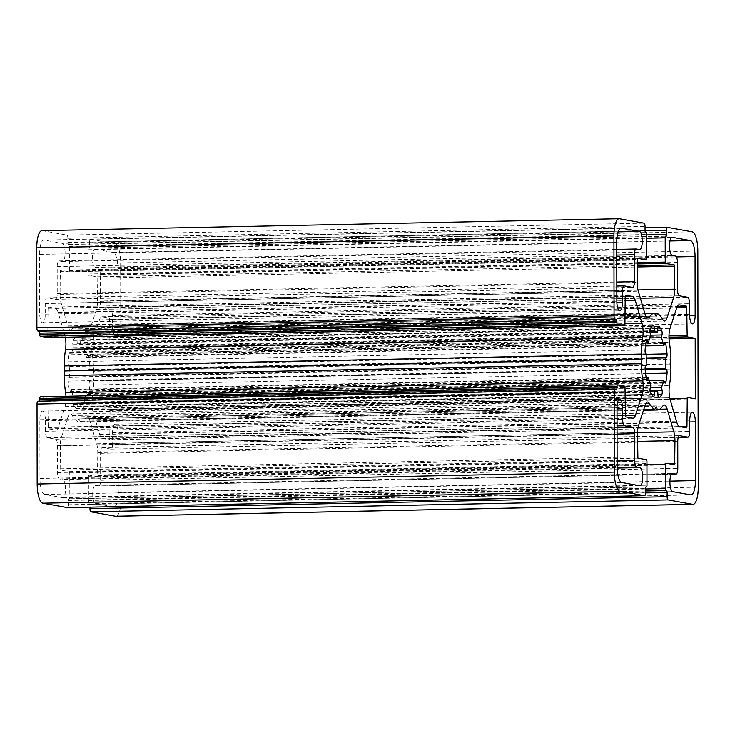 <?xml version="1.0" encoding="UTF-8"?>
<svg xmlns="http://www.w3.org/2000/svg" width="735" height="735" viewBox="0 0 735 735"><rect width="100%" height="100%" fill="white"/><g stroke="black" fill="none" stroke-linecap="round" stroke-linejoin="round"><path stroke-width="0.55" stroke-dasharray="3.67 2.76" d="M40.37 396.808L47.821 398.149L48.253 427.577L48.62 428.863L55.704 430.131A12.127 3.721 88.8 0 0 55.934 430.15A12.127 3.721 88.8 0 0 58.331 427.053L64.946 406.657A12.127 3.721 88.8 0 0 66.021 398.287A12.127 3.721 88.8 0 0 65.966 396.275M62.695 479.505A9.096 2.793 -91.2 0 1 65.507 489.087A9.096 2.793 -91.2 0 1 62.898 497.687A9.096 2.793 -91.2 0 1 62.723 497.668L44.633 494.425A15.159 4.649 -91.2 0 1 39.947 478.448L39.846 419.722A9.096 2.793 -91.2 0 1 42.455 411.122A9.096 2.793 -91.2 0 1 45.441 420.723L45.46 431.316A6.064 1.865 88.8 0 0 47.334 437.711L55.63 439.199A6.064 1.865 -91.2 0 1 57.505 445.585L57.55 472.532A6.064 1.865 88.8 0 0 59.434 478.917L62.695 479.505L617.152 468.057M77.34 402.982L77.166 406.391A3.032 0.928 -91.2 0 1 76.311 408.733A3.032 0.928 -91.2 0 1 76.008 408.587A36.998 11.356 -91.2 0 1 73.298 404.471A3.032 0.928 -91.2 0 1 72.995 400.051L73.61 397.295A30.328 9.307 -91.2 0 1 71.304 389.458L70.422 391.305A3.032 0.928 -91.2 0 1 69.954 391.755A3.032 0.928 -91.2 0 1 69.081 390.092A36.998 11.356 -91.2 0 1 67.951 381.125A3.032 0.928 -91.2 0 1 68.677 377.487L69.742 377.064A30.328 9.307 -91.2 0 1 69.724 366.554L68.658 365.754A3.032 0.928 -91.2 0 1 67.914 361.85A36.998 11.356 -91.2 0 1 69.017 353.287A3.032 0.928 -91.2 0 1 69.761 351.909A3.032 0.928 -91.2 0 1 70.358 352.561L71.24 354.72A30.328 9.307 -91.2 0 1 73.518 347.701L72.894 344.724A3.032 0.928 -91.2 0 1 73.188 340.415A36.998 11.356 -91.2 0 1 75.88 337.273A3.032 0.928 -91.2 0 1 76.063 337.2A3.032 0.928 -91.2 0 1 77.046 339.873L77.239 343.355A30.328 9.307 -91.2 0 1 78.287 343.135A30.328 9.307 -91.2 0 1 80.482 343.934L80.657 340.525A3.032 0.928 -91.2 0 1 81.521 338.183A3.032 0.928 -91.2 0 1 81.815 338.33A36.998 11.356 -91.2 0 1 84.525 342.446A3.032 0.928 -91.2 0 1 84.994 345.156A3.032 0.928 -91.2 0 1 84.828 346.865L84.213 349.621A30.328 9.307 -91.2 0 1 86.519 357.467L87.401 355.611A3.032 0.928 -91.2 0 1 87.878 355.161A3.032 0.928 -91.2 0 1 88.742 356.824A36.998 11.356 -91.2 0 1 89.872 365.791A3.032 0.928 -91.2 0 1 89.909 366.59A3.032 0.928 -91.2 0 1 89.146 369.429L88.081 369.852A30.328 9.307 -91.2 0 1 88.237 375.135A30.328 9.307 -91.2 0 1 88.099 380.362L89.165 381.162A3.032 0.928 -91.2 0 1 89.936 384.276A3.032 0.928 -91.2 0 1 89.909 385.066A36.998 11.356 -91.2 0 1 88.806 393.629A3.032 0.928 -91.2 0 1 88.062 395.007A3.032 0.928 -91.2 0 1 87.465 394.355L86.583 392.196A30.328 9.307 -91.2 0 1 84.305 399.215L84.929 402.192A3.032 0.928 -91.2 0 1 85.095 403.965A3.032 0.928 -91.2 0 1 84.635 406.501A36.998 11.356 -91.2 0 1 81.943 409.652A3.032 0.928 -91.2 0 1 81.76 409.717A3.032 0.928 -91.2 0 1 80.776 407.043L80.584 403.561A30.328 9.307 -91.2 0 1 79.536 403.781A30.328 9.307 -91.2 0 1 77.34 402.982L650.098 391.158M88.081 369.852L646.772 358.312M62.282 243.358A9.096 2.793 -91.2 0 1 65.093 252.941A9.096 2.793 -91.2 0 1 62.484 261.541A9.096 2.793 -91.2 0 1 62.31 261.522L59.048 260.934A6.064 1.865 88.8 0 0 58.938 260.925A6.064 1.865 88.8 0 0 57.192 266.658L57.238 293.605A6.064 1.865 -91.2 0 1 55.502 299.329A6.064 1.865 -91.2 0 1 55.391 299.32L47.086 297.831A6.064 1.865 88.8 0 0 46.976 297.822A6.064 1.865 88.8 0 0 45.239 303.555L45.258 314.148A9.096 2.793 -91.2 0 1 42.648 322.748A9.096 2.793 -91.2 0 1 39.662 313.147L39.561 254.411A15.159 4.649 -91.2 0 1 43.907 240.088A15.159 4.649 -91.2 0 1 44.192 240.115L62.282 243.358L618.135 231.883M65.305 337.236A12.127 3.721 88.8 0 0 64.818 335.224L58.129 312.439A12.127 3.721 88.8 0 0 55.492 308.424L48.409 307.147L48.041 308.296L47.766 337.595M41.968 230.671A18.2 5.586 -91.2 0 1 42.308 230.698L66.931 235.108A3.032 0.928 -91.2 0 1 67.868 238.305L67.868 242.541A1.819 0.56 88.8 0 0 68.438 244.461L68.805 244.525A1.819 0.56 -91.2 0 1 69.366 246.446L69.412 270.664L69.044 271.812L60.344 270.25L60.04 294.377A12.127 3.721 88.8 0 0 61.143 303.142L67.831 325.927A12.127 3.721 88.8 0 0 70.707 329.96A12.127 3.721 88.8 0 0 72.149 328.958A48.528 14.884 -91.2 0 1 77.34 324.989L644.797 313.275M77.34 324.989L78.829 328.049L656.006 316.123M78.829 328.049L80.317 325.522L654.802 313.661M80.317 325.522A48.528 14.884 -91.2 0 1 85.526 331.356A12.127 3.721 88.8 0 0 87.428 332.964A12.127 3.721 88.8 0 0 89.826 329.868L96.441 309.472A12.127 3.721 88.8 0 0 97.516 301.102L97.103 276.847L88.43 275.285L88.062 274.008L88.016 249.79A1.819 0.56 -91.2 0 1 88.54 248.072A1.819 0.56 -91.2 0 1 88.577 248.072L88.944 248.145A1.819 0.56 88.8 0 0 88.981 248.145A1.819 0.56 88.8 0 0 89.505 246.427L89.495 242.183A3.032 0.928 -91.2 0 1 90.368 239.325A3.032 0.928 -91.2 0 1 90.423 239.325L115.037 243.744A18.2 5.586 -91.2 0 1 120.659 262.91L121.073 499.065A18.2 5.586 -91.2 0 1 115.854 516.246M89.955 507.132L89.955 504.375A1.819 0.56 88.8 0 0 89.385 502.455L89.018 502.391A1.819 0.56 -91.2 0 1 88.457 500.471L88.411 476.252L88.779 475.104L97.479 476.666L97.783 452.539A12.127 3.721 88.8 0 0 96.68 443.784L89.992 420.99A12.127 3.721 88.8 0 0 87.116 416.956A12.127 3.721 88.8 0 0 85.673 417.958A48.528 14.884 -91.2 0 1 80.482 421.927L643.492 410.305M80.482 421.927L78.994 418.877L656.171 406.951M78.994 418.877L77.506 421.394L643.685 409.698M77.506 421.394A48.528 14.884 -91.2 0 1 72.296 415.56A12.127 3.721 88.8 0 0 70.395 413.952A12.127 3.721 88.8 0 0 67.997 417.048L61.382 437.444A12.127 3.721 88.8 0 0 60.307 445.814L60.72 470.069L69.393 471.631L69.761 472.908L69.807 497.126A1.819 0.56 -91.2 0 1 69.283 498.844A1.819 0.56 -91.2 0 1 69.255 498.844L68.879 498.78A1.819 0.56 88.8 0 0 68.842 498.771A1.819 0.56 88.8 0 0 68.318 500.489L68.327 504.734A3.032 0.928 -91.2 0 1 67.519 507.591M37.954 401.218L39.258 401.448A1.819 0.56 88.8 0 0 39.286 401.457A1.819 0.56 88.8 0 0 39.58 401.181M88.099 380.362L645.1 368.86M86.519 357.467L645.505 345.919M84.213 349.621L649.804 337.944M80.482 343.934L649.97 332.174M77.239 343.355L649.915 331.531M73.518 347.701L650.695 335.785M71.24 354.72L645.936 342.859M69.724 366.554L646.901 354.637M69.742 377.064L646.919 365.148M71.304 389.458L646.157 377.588M73.61 397.295L650.787 385.379M80.584 403.561L655.657 391.691M84.305 399.215L650.31 387.529M86.583 392.196L649.198 380.574M93.749 371.294A48.528 14.884 88.8 0 0 92.206 354.132A12.127 3.721 -91.2 0 1 92.876 340.259L99.491 319.863A12.127 3.721 -91.2 0 1 101.889 316.767A12.127 3.721 -91.2 0 1 102.119 316.785L109.203 318.062L109.579 319.339L110.002 348.767L118.013 350.209L118.124 410.764L110.085 409.321L109.781 438.62L109.432 439.769L102.34 438.492A12.127 3.721 -91.2 0 1 99.694 434.477L93.005 411.692A12.127 3.721 -91.2 0 1 92.279 397.571A48.528 14.884 88.8 0 0 93.768 380.95L92.895 375.971L93.749 371.294L670.926 359.378M92.895 375.971L670.072 364.055M93.768 380.95L670.936 369.034M686.609 427.853L109.432 439.769L686.591 427.853M118.124 410.764L695.301 398.839M118.013 350.209L669.043 338.835M100.272 274.385A6.064 1.865 88.8 0 0 98.398 267.999L95.127 267.411A9.096 2.793 -91.2 0 1 92.316 258.104A9.096 2.793 -91.2 0 1 94.925 249.229A9.096 2.793 -91.2 0 1 95.1 249.248L113.19 252.491A15.159 4.649 -91.2 0 1 117.876 268.468L117.977 327.204A9.096 2.793 -91.2 0 1 115.367 335.794A9.096 2.793 -91.2 0 1 112.381 326.193L112.363 315.6A6.064 1.865 88.8 0 0 110.489 309.205L102.193 307.717A6.064 1.865 -91.2 0 1 100.318 301.332L100.272 274.385L677.449 262.469M98.775 485.982A6.064 1.865 88.8 0 0 98.885 485.991A6.064 1.865 88.8 0 0 100.631 480.258L100.585 453.311A6.064 1.865 -91.2 0 1 102.321 447.587A6.064 1.865 -91.2 0 1 102.431 447.597L110.737 449.085A6.064 1.865 88.8 0 0 110.847 449.094A6.064 1.865 88.8 0 0 112.584 443.361L112.565 432.768A9.096 2.793 -91.2 0 1 115.174 424.168A9.096 2.793 -91.2 0 1 118.16 433.769L118.261 492.505A15.159 4.649 -91.2 0 1 113.916 506.828A15.159 4.649 -91.2 0 1 113.631 506.801L95.541 503.558A9.096 2.793 -91.2 0 1 92.729 494.251A9.096 2.793 -91.2 0 1 95.339 485.385A9.096 2.793 -91.2 0 1 95.513 485.394L98.775 485.982L671.478 474.158L98.885 485.991M84.929 402.192L650.034 390.524M84.525 342.446L657.733 330.612M89.872 365.791L646.451 354.298M89.165 381.162L645.165 369.677M64.818 335.224L625.264 323.657M58.129 312.439L625.228 300.734M55.492 308.424L625.219 296.655M48.409 307.147L625.54 295.231M48.041 308.296L625.219 296.38M48.087 336.455L625.264 324.539M42.308 230.698L619.486 218.782M66.931 235.108L644.099 223.192M67.868 238.305L645.036 226.389M67.868 242.541L645.045 230.625M68.438 244.461L645.615 232.545M68.805 244.525L645.982 232.609M69.366 246.446L646.543 234.529M69.412 270.664L646.589 258.748M69.044 271.812L637.181 260.08L69.062 271.812M60.371 270.25L637.502 258.334L60.344 270.25M60.004 271.399L637.171 259.483M60.04 294.377L637.217 282.46M61.143 303.142L638.32 291.216M67.831 325.927L645.008 314.01M72.149 328.958L646.405 317.107M85.526 331.356L662.704 319.44M89.826 329.868L661.877 318.062M96.441 309.472L640.387 298.235M97.516 301.102L637.989 289.948M97.479 278.124L637.19 266.98M97.103 276.847L637.19 265.693M88.43 275.285L637.181 263.957M88.062 274.008L637.181 262.671M88.016 249.79L646.552 238.259M88.577 248.072L646.552 236.551L88.54 248.072M88.944 248.145L666.121 236.22L88.981 248.145M89.505 246.427L646.543 234.924M89.495 242.183L645.045 230.716M90.423 239.325L645.045 227.878M115.037 243.744L692.214 231.828M120.659 262.91L697.837 250.993M121.073 499.065L698.25 487.14M89.955 504.375L645.505 492.9M89.385 502.455L645.505 490.971M89.018 502.391L645.505 490.897M88.457 500.471L645.495 488.968M88.411 476.252L646.947 464.722M88.779 475.104L646.947 463.583L88.76 475.104M97.452 476.666L674.629 464.75L97.479 476.666M97.829 475.517L668.951 463.73M97.783 452.539L637.493 441.395M96.68 443.784L637.502 432.612M89.992 420.99L659.718 409.23M85.673 417.958L662.851 406.042M72.296 415.56L645.734 403.717M67.997 417.048L645.174 405.132M61.382 437.444L638.559 425.528M60.307 445.814L637.484 433.898M60.344 468.792L637.521 456.876M60.72 470.069L637.897 458.153M69.393 471.631L646.57 459.715M69.761 472.908L646.938 460.992M69.807 497.126L646.984 485.21M645.854 486.938L69.283 498.844L645.863 486.938M646.019 486.855L68.842 498.771L645.982 486.864M68.318 500.489L645.495 488.573M68.327 504.734L645.505 492.817M616.463 389.541L39.286 401.457L616.435 389.532M47.821 398.149L624.998 386.233M48.198 399.427L625.375 387.51M48.253 427.577L625.421 415.661M48.62 428.863L625.797 416.938M55.704 430.131L632.881 418.215M58.331 427.053L625.421 415.348M64.946 406.657L625.393 395.081M62.31 261.522L639.487 249.606M44.192 240.115L620.799 228.208M39.561 254.411L616.738 242.495M39.662 313.147L616.84 301.231M45.258 314.148L616.858 302.351M45.239 303.555L616.821 291.749M47.086 297.831L624.263 285.915M55.391 299.32L632.569 287.403M57.238 293.605L616.803 282.047M57.192 266.658L616.757 255.1M59.048 260.934L636.225 249.018M89.909 385.066L645.578 373.591M89.146 369.429L646.782 357.917M88.742 356.824L663.981 344.954M87.401 355.611L664.578 343.695M84.828 346.865L650.576 335.178M81.815 338.33L658.395 326.432M80.657 340.525L657.834 328.609M77.046 339.873L650.65 328.031M75.88 337.273L653.057 325.348M73.188 340.415L650.365 328.499M72.894 344.724L650.071 332.808M70.358 352.561L646.377 340.663M69.017 353.287L646.194 341.371M67.914 361.85L645.091 349.933M68.658 365.754L645.835 353.838M68.677 377.487L645.854 365.571M67.951 381.125L645.128 369.209M69.081 390.092L646.258 378.176M70.422 391.305L646.635 379.407M72.995 400.051L650.172 388.135M73.298 404.471L650.475 392.554M76.008 408.587L653.185 396.67M77.166 406.391L651.568 394.539M80.776 407.043L657.954 395.127M81.943 409.652L658.744 397.736M84.635 406.501L657.926 394.667M87.465 394.355L664.642 382.439M88.806 393.629L664.357 381.741M92.206 354.132L669.383 342.216M92.279 397.571L669.456 385.654M93.005 411.692L670.182 399.776M99.694 434.477L676.871 422.561M102.34 438.492L679.507 426.576M109.781 438.62L680.904 426.833M109.735 410.461L669.943 398.903M110.103 409.321L669.695 397.764L110.085 409.321M110.002 348.767L668.988 337.227M109.625 347.49L668.988 335.941M109.579 319.339L676.779 307.625M109.203 318.062L677.339 306.33M102.119 316.785L678.846 304.878M99.491 319.863L676.669 307.947M92.876 340.259L670.054 328.343M98.398 267.999L675.566 256.083M100.318 301.332L677.495 289.415M102.193 307.717L679.37 295.801M110.489 309.205L687.666 297.289M112.363 315.6L689.54 303.684M112.381 326.193L689.559 314.277M117.977 327.204L689.586 315.398M117.876 268.468L676.439 256.928M113.19 252.491L669.943 240.997M95.1 249.248L671.937 237.331M95.127 267.411L672.304 255.495M100.631 480.258L677.808 468.342M95.513 485.394L672.341 473.487M95.541 503.558L672.718 491.642M113.631 506.801L690.808 494.885M118.261 492.505L669.916 481.113M118.16 433.769L689.752 421.963M112.565 432.768L689.742 420.852M112.584 443.361L689.761 431.445M110.737 449.085L678.249 437.362L110.847 449.094M102.431 447.597L679.379 435.68M100.585 453.311L677.762 441.395M57.505 445.585L617.069 434.036M55.63 439.199L617.06 427.605M47.334 437.711L617.051 425.942M45.46 431.316L617.042 419.52M45.441 420.723L617.023 408.917M39.846 419.722L617.023 407.796M39.947 478.448L617.124 466.532M44.633 494.425L621.81 482.509M62.723 497.668L639.9 485.752M59.434 478.917L617.134 467.405M57.55 472.532L617.115 460.974M48.391 307.147L625.568 295.231M70.707 329.96L647.884 318.044M87.428 332.964L664.605 321.048M90.368 239.325L645.045 227.868M87.116 416.956L664.293 405.04M70.395 413.952L647.572 402.036M55.934 430.15L633.111 418.233M62.484 261.541L639.661 249.615M43.907 240.088L621.084 228.172M42.648 322.748L619.825 310.832M46.976 297.822L616.812 286.062M55.502 299.329L632.679 287.413M58.938 260.925L616.748 249.413M87.878 355.161L665.046 343.245M81.521 338.183L658.689 326.267M78.287 343.135L655.464 331.219M76.063 337.2L653.24 325.283M69.761 351.909L646.938 339.993M69.954 391.755L647.122 379.839M76.311 408.733L653.479 396.817M79.536 403.781L656.713 391.865M81.76 409.717L658.937 397.8M88.062 395.007L665.239 383.091M101.889 316.767L679.067 304.85M115.367 335.794L692.545 323.878M94.925 249.229L672.102 237.313M95.339 485.385L672.516 473.459M113.916 506.828L691.093 494.912M115.174 424.168L692.352 412.252M102.321 447.587L679.498 435.671M42.455 411.122L619.633 399.206M62.898 497.687L640.075 485.771"/><path stroke-width="1.1" d="M643.198 386.371A12.127 3.721 88.8 0 0 642.794 380.868A48.528 14.884 -91.2 0 1 641.251 363.706L642.105 359.029L641.232 354.05A48.528 14.884 -91.2 0 1 642.721 337.429A12.127 3.721 88.8 0 0 643.107 332.073A12.127 3.721 88.8 0 0 641.995 323.308L635.306 300.523A12.127 3.721 88.8 0 0 632.66 296.508L625.586 295.231L625.219 296.38L624.915 325.678L617.437 324.337A1.819 0.56 -91.2 0 1 616.876 322.426L616.867 321.213A1.819 0.56 88.8 0 0 616.307 319.293L615.002 319.063A3.032 0.928 -91.2 0 1 614.065 315.866L613.927 235.935A18.2 5.586 -91.2 0 1 619.146 218.754A18.2 5.586 -91.2 0 1 619.486 218.782L644.099 223.192A3.032 0.928 -91.2 0 1 645.036 226.389L645.045 230.625A1.819 0.56 88.8 0 0 645.615 232.545L645.982 232.609A1.819 0.56 -91.2 0 1 646.543 234.529L646.589 258.748L646.221 259.896L637.521 258.334L637.217 282.46A12.127 3.721 88.8 0 0 638.32 291.216L645.008 314.01A12.127 3.721 88.8 0 0 647.884 318.044A12.127 3.721 88.8 0 0 649.327 317.042A48.528 14.884 -91.2 0 1 654.517 313.073L656.006 316.123L657.494 313.606A48.528 14.884 -91.2 0 1 662.704 319.44A12.127 3.721 88.8 0 0 664.605 321.048A12.127 3.721 88.8 0 0 667.003 317.952L673.618 297.556A12.127 3.721 88.8 0 0 674.693 289.186L674.28 264.931L665.607 263.369L665.239 262.092L665.193 237.874A1.819 0.56 -91.2 0 1 665.717 236.156A1.819 0.56 -91.2 0 1 665.745 236.156L666.121 236.22A1.819 0.56 88.8 0 0 666.158 236.229A1.819 0.56 88.8 0 0 666.682 234.511L666.673 230.266A3.032 0.928 -91.2 0 1 667.536 227.409A3.032 0.928 -91.2 0 1 667.601 227.409L692.214 231.828A18.2 5.586 -91.2 0 1 697.837 250.993L698.25 487.14A18.2 5.586 -91.2 0 1 693.032 504.329A18.2 5.586 -91.2 0 1 692.692 504.302L668.069 499.892A3.032 0.928 -91.2 0 1 667.132 496.695L667.132 492.459A1.819 0.56 88.8 0 0 666.562 490.539L666.195 490.475A1.819 0.56 -91.2 0 1 665.634 488.554L665.588 464.336L665.956 463.188L674.657 464.75L674.96 440.623A12.127 3.721 88.8 0 0 673.857 431.858L667.169 409.073A12.127 3.721 88.8 0 0 664.293 405.04A12.127 3.721 88.8 0 0 662.851 406.042A48.528 14.884 -91.2 0 1 657.66 410.011L656.171 406.951L654.683 409.478A48.528 14.884 -91.2 0 1 649.474 403.644A12.127 3.721 88.8 0 0 647.572 402.036A12.127 3.721 88.8 0 0 645.174 405.132L638.559 425.528A12.127 3.721 88.8 0 0 637.484 433.898L637.897 458.153L646.57 459.715L646.938 460.992L646.984 485.21A1.819 0.56 -91.2 0 1 646.46 486.928A1.819 0.56 -91.2 0 1 646.423 486.928L646.056 486.855A1.819 0.56 88.8 0 0 646.019 486.855A1.819 0.56 88.8 0 0 645.495 488.573L645.505 492.817A3.032 0.928 -91.2 0 1 644.632 495.675A3.032 0.928 -91.2 0 1 644.577 495.675L619.963 491.256A18.2 5.586 -91.2 0 1 614.341 472.091L614.203 392.159A3.032 0.928 -91.2 0 1 615.066 389.293A3.032 0.928 -91.2 0 1 615.131 389.302L616.435 389.532A1.819 0.56 88.8 0 0 616.463 389.541A1.819 0.56 88.8 0 0 616.987 387.823L616.987 386.61A1.819 0.56 -91.2 0 1 617.51 384.892A1.819 0.56 -91.2 0 1 617.538 384.892L624.998 386.233L625.421 415.661L625.797 416.938L632.881 418.215A12.127 3.721 88.8 0 0 633.111 418.233A12.127 3.721 88.8 0 0 635.509 415.137L642.124 394.741A12.127 3.721 88.8 0 0 643.198 386.371M65.966 396.275A12.127 3.721 88.8 0 0 65.617 392.784A48.528 14.884 -91.2 0 1 64.074 375.622L641.251 363.706M639.873 467.589A9.096 2.793 -91.2 0 1 642.684 477.171A9.096 2.793 -91.2 0 1 640.075 485.771A9.096 2.793 -91.2 0 1 639.9 485.752L621.81 482.509A15.159 4.649 -91.2 0 1 617.124 466.532L617.023 407.796A9.096 2.793 -91.2 0 1 619.633 399.206A9.096 2.793 -91.2 0 1 622.618 408.807L622.637 419.4A6.064 1.865 88.8 0 0 624.511 425.795L632.807 427.283A6.064 1.865 -91.2 0 1 634.682 433.668L634.728 460.615A6.064 1.865 88.8 0 0 636.602 467.001L639.873 467.589L617.152 468.057M662.106 390.276A3.032 0.928 -91.2 0 1 662.272 392.04A3.032 0.928 -91.2 0 1 661.812 394.585A36.998 11.356 -91.2 0 1 659.12 397.727A3.032 0.928 -91.2 0 1 658.937 397.8A3.032 0.928 -91.2 0 1 657.954 395.127L657.761 391.645A30.328 9.307 -91.2 0 1 656.713 391.865A30.328 9.307 -91.2 0 1 654.517 391.066L654.343 394.474A3.032 0.928 -91.2 0 1 653.479 396.817A3.032 0.928 -91.2 0 1 653.185 396.67A36.998 11.356 -91.2 0 1 650.475 392.554A3.032 0.928 -91.2 0 1 650.172 388.135L650.787 385.379A30.328 9.307 -91.2 0 1 648.481 377.533L647.599 379.389A3.032 0.928 -91.2 0 1 647.122 379.839A3.032 0.928 -91.2 0 1 646.258 378.176A36.998 11.356 -91.2 0 1 645.128 369.209A3.032 0.928 -91.2 0 1 645.854 365.571L646.919 365.148A30.328 9.307 -91.2 0 1 646.901 354.637L645.835 353.838A3.032 0.928 -91.2 0 1 645.091 349.933A36.998 11.356 -91.2 0 1 646.194 341.371A3.032 0.928 -91.2 0 1 646.938 339.993A3.032 0.928 -91.2 0 1 647.535 340.645L648.417 342.804A30.328 9.307 -91.2 0 1 650.695 335.785L650.071 332.808A3.032 0.928 -91.2 0 1 650.365 328.499A36.998 11.356 -91.2 0 1 653.057 325.348A3.032 0.928 -91.2 0 1 653.24 325.283A3.032 0.928 -91.2 0 1 654.224 327.957L654.416 331.439A30.328 9.307 -91.2 0 1 655.464 331.219A30.328 9.307 -91.2 0 1 657.66 332.018L657.834 328.609A3.032 0.928 -91.2 0 1 658.689 326.267A3.032 0.928 -91.2 0 1 658.992 326.413A36.998 11.356 -91.2 0 1 661.702 330.529A3.032 0.928 -91.2 0 1 662.171 333.24A3.032 0.928 -91.2 0 1 662.005 334.949L661.39 337.705A30.328 9.307 -91.2 0 1 663.696 345.542L664.578 343.695A3.032 0.928 -91.2 0 1 665.046 343.245A3.032 0.928 -91.2 0 1 665.919 344.908A36.998 11.356 -91.2 0 1 667.049 353.875A3.032 0.928 -91.2 0 1 667.086 354.674A3.032 0.928 -91.2 0 1 666.323 357.513L665.258 357.936A30.328 9.307 -91.2 0 1 665.414 363.219A30.328 9.307 -91.2 0 1 665.276 368.446L666.342 369.246A3.032 0.928 -91.2 0 1 667.114 372.36A3.032 0.928 -91.2 0 1 667.086 373.15A36.998 11.356 -91.2 0 1 665.983 381.713A3.032 0.928 -91.2 0 1 665.239 383.091A3.032 0.928 -91.2 0 1 664.642 382.439L663.76 380.28A30.328 9.307 -91.2 0 1 661.482 387.299L662.106 390.276L650.034 390.524M646.772 358.312L665.258 357.936M639.459 231.442A9.096 2.793 -91.2 0 1 642.271 241.025A9.096 2.793 -91.2 0 1 639.661 249.615A9.096 2.793 -91.2 0 1 639.487 249.606L636.225 249.018A6.064 1.865 88.8 0 0 636.115 249.009A6.064 1.865 88.8 0 0 634.369 254.742L634.415 281.689A6.064 1.865 -91.2 0 1 632.679 287.413A6.064 1.865 -91.2 0 1 632.569 287.403L624.263 285.915A6.064 1.865 88.8 0 0 624.153 285.906A6.064 1.865 88.8 0 0 622.416 291.639L622.435 302.232A9.096 2.793 -91.2 0 1 619.825 310.832A9.096 2.793 -91.2 0 1 616.84 301.231L616.738 242.495A15.159 4.649 -91.2 0 1 621.084 228.172A15.159 4.649 -91.2 0 1 621.369 228.199L639.459 231.442L618.135 231.883M64.074 375.622L64.928 370.945L64.064 365.966A48.528 14.884 -91.2 0 1 65.544 349.346A12.127 3.721 88.8 0 0 65.93 343.989A12.127 3.721 88.8 0 0 65.305 337.236M64.928 370.945L642.105 359.029M64.064 365.966L641.232 354.05M47.766 337.595L40.26 336.253A1.819 0.56 -91.2 0 1 39.699 334.342L39.699 333.13A1.819 0.56 88.8 0 0 39.13 331.209L37.825 330.98A3.032 0.928 -91.2 0 1 36.888 327.782L36.75 247.86A18.2 5.586 -91.2 0 1 41.968 230.671L619.146 218.754M644.797 313.275L654.517 313.073M654.802 313.661L657.494 313.606M693.032 504.329L115.854 516.246A18.2 5.586 -91.2 0 1 115.514 516.218L90.901 511.808A3.032 0.928 -91.2 0 1 89.964 508.611L89.955 507.132M643.492 410.305L657.66 410.011M643.685 409.698L654.683 409.478M67.519 507.591A3.032 0.928 -91.2 0 1 67.464 507.591A3.032 0.928 -91.2 0 1 67.4 507.591L42.786 503.172A18.2 5.586 -91.2 0 1 37.163 484.007L37.026 404.075A3.032 0.928 -91.2 0 1 37.889 401.209A3.032 0.928 -91.2 0 1 37.954 401.218L615.011 389.302M39.58 401.181A1.819 0.56 88.8 0 0 39.809 399.739L39.809 398.526A1.819 0.56 -91.2 0 1 40.333 396.808A1.819 0.56 -91.2 0 1 40.37 396.808L617.474 384.892L40.333 396.808M645.1 368.86L665.276 368.446M645.505 345.919L663.696 345.542M649.804 337.944L661.39 337.705M649.97 332.174L657.66 332.018M649.915 331.531L654.416 331.439M645.936 342.859L648.417 342.804M646.157 377.588L648.481 377.533M650.098 391.158L654.517 391.066M655.657 391.691L657.761 391.645M650.31 387.529L661.482 387.299M649.198 380.574L663.76 380.28M670.926 359.378A48.528 14.884 88.8 0 0 669.383 342.216A12.127 3.721 -91.2 0 1 670.054 328.343L676.669 307.947A12.127 3.721 -91.2 0 1 679.067 304.85A12.127 3.721 -91.2 0 1 679.296 304.869L686.38 306.137L686.747 307.423L687.179 336.85L695.191 338.293L695.301 398.839L687.262 397.405L686.959 426.704L686.591 427.853L679.507 426.576A12.127 3.721 -91.2 0 1 676.871 422.561L670.182 399.776A12.127 3.721 -91.2 0 1 669.456 385.654A48.528 14.884 88.8 0 0 670.936 369.034L670.072 364.055L670.926 359.378M669.043 338.835L695.191 338.293M677.449 262.469A6.064 1.865 88.8 0 0 675.566 256.083L672.304 255.495A9.096 2.793 -91.2 0 1 669.493 246.188A9.096 2.793 -91.2 0 1 672.102 237.313A9.096 2.793 -91.2 0 1 672.277 237.331L690.367 240.575A15.159 4.649 -91.2 0 1 695.053 256.552L695.154 315.278A9.096 2.793 -91.2 0 1 692.545 323.878A9.096 2.793 -91.2 0 1 689.559 314.277L689.54 303.684A6.064 1.865 88.8 0 0 687.666 297.289L679.37 295.801A6.064 1.865 -91.2 0 1 677.495 289.415L677.449 262.469M675.952 474.066A6.064 1.865 88.8 0 0 676.062 474.075A6.064 1.865 88.8 0 0 677.808 468.342L677.762 441.395A6.064 1.865 -91.2 0 1 679.498 435.671A6.064 1.865 -91.2 0 1 679.609 435.68L687.914 437.169A6.064 1.865 88.8 0 0 688.024 437.178A6.064 1.865 88.8 0 0 689.761 431.445L689.742 420.852A9.096 2.793 -91.2 0 1 692.352 412.252A9.096 2.793 -91.2 0 1 695.338 421.853L695.439 480.589A15.159 4.649 -91.2 0 1 691.093 494.912A15.159 4.649 -91.2 0 1 690.808 494.885L672.718 491.642A9.096 2.793 -91.2 0 1 669.907 482.335A9.096 2.793 -91.2 0 1 672.516 473.459A9.096 2.793 -91.2 0 1 672.69 473.478L675.952 474.066L671.478 474.158L676.062 474.075M65.617 392.784L642.794 380.868M657.733 330.612L661.702 330.529M646.451 354.298L667.049 353.875M645.165 369.677L666.342 369.246M625.264 323.657L641.995 323.308M65.544 349.346L642.721 337.429M625.228 300.734L635.306 300.523M625.219 296.655L632.66 296.508M624.915 325.678L47.738 337.595L624.897 325.678M40.26 336.253L617.437 324.337M39.699 334.342L616.876 322.426M39.699 333.13L616.867 321.213M39.13 331.209L616.307 319.293M37.825 330.98L615.002 319.063M36.888 327.782L614.065 315.866M36.75 247.86L613.927 235.935M646.405 317.107L649.327 317.042M661.877 318.062L667.003 317.952M640.387 298.235L673.618 297.556M637.989 289.948L674.693 289.186M637.19 266.98L674.657 266.208M637.19 265.693L674.28 264.931M637.181 263.957L665.607 263.369M637.181 262.671L665.239 262.092M646.552 238.259L665.193 237.874M646.543 234.924L666.682 234.511M645.045 230.716L666.673 230.266M645.045 227.878L667.481 227.409M115.514 516.218L692.692 504.302M90.901 511.808L668.069 499.892M89.964 508.611L667.132 496.695M645.505 492.9L667.132 492.459M645.505 490.971L666.562 490.539M645.505 490.897L666.195 490.475M645.495 488.968L665.634 488.554M646.947 464.722L665.588 464.336M668.951 463.73L674.996 463.601M637.493 441.395L674.96 440.623M637.502 432.612L673.857 431.858M659.718 409.23L667.169 409.073M645.734 403.717L649.474 403.644M645.863 486.938L646.423 486.928M67.4 507.591L644.577 495.675M42.786 503.172L619.963 491.256M37.163 484.007L614.341 472.091M37.026 404.075L614.203 392.159M39.809 399.739L616.987 387.823M39.809 398.526L616.987 386.61M625.421 415.348L635.509 415.137M625.393 395.081L642.124 394.741M620.799 228.208L621.369 228.199M616.858 302.351L622.435 302.232M616.821 291.749L622.416 291.639M616.803 282.047L634.415 281.689M616.757 255.1L634.369 254.742M645.578 373.591L667.086 373.15M646.782 357.917L666.323 357.513M663.981 344.954L665.919 344.908M650.576 335.178L662.005 334.949M658.395 326.432L658.992 326.413M650.65 328.031L654.224 327.957M646.377 340.663L647.535 340.645M646.635 379.407L647.599 379.389M651.568 394.539L654.343 394.474M657.926 394.667L661.812 394.585M664.357 381.741L665.983 381.713M680.904 426.833L686.959 426.704M669.943 398.903L686.913 398.545M668.988 337.227L687.179 336.85M668.988 335.941L686.802 335.573M676.779 307.625L686.747 307.423M677.339 306.33L686.38 306.137M689.586 315.398L695.154 315.278M676.439 256.928L695.053 256.552M669.943 240.997L690.367 240.575M669.916 481.113L695.439 480.589M689.752 421.963L695.338 421.853M688.024 437.178L678.249 437.38L687.914 437.169M617.069 434.036L634.682 433.668M617.06 427.605L632.807 427.283M617.051 425.942L624.511 425.795M617.042 419.52L622.637 419.4M617.023 408.917L622.618 408.807M617.134 467.405L636.602 467.001M617.115 460.974L634.728 460.615M645.045 227.868L667.536 227.409M645.854 486.938L646.46 486.928M67.464 507.591L644.632 495.675M37.889 401.209L615.066 389.293M616.812 286.062L624.153 285.906M616.748 249.413L636.115 249.009"/></g></svg>
